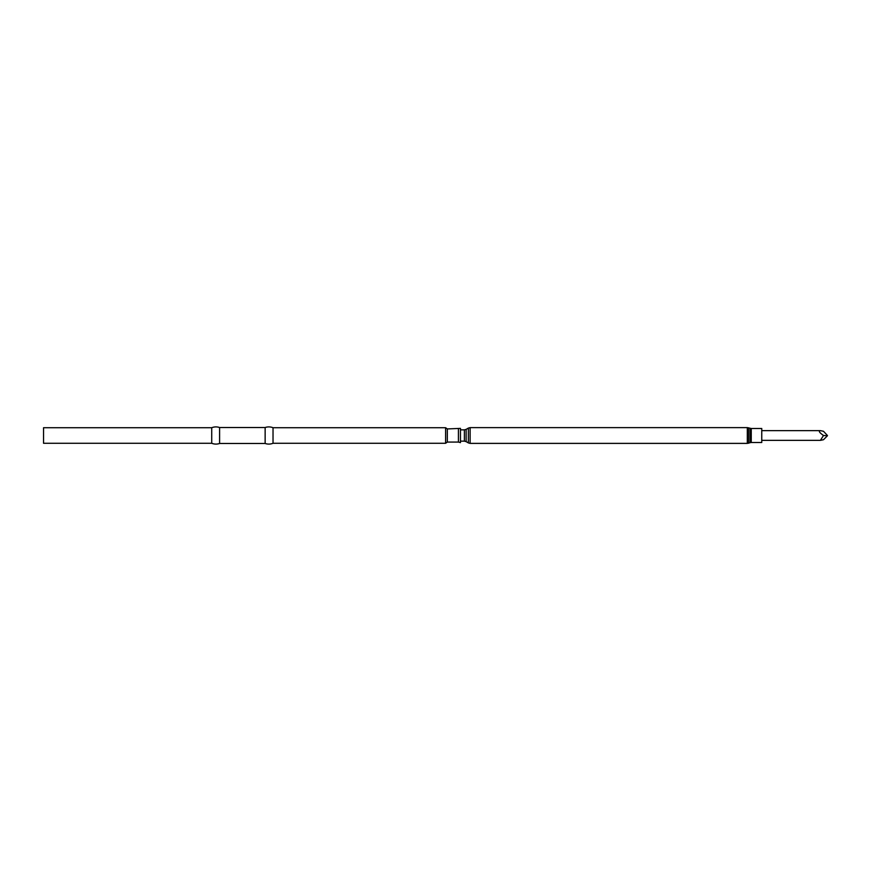 <?xml version="1.0" encoding="UTF-8"?>
<svg xmlns="http://www.w3.org/2000/svg" width="871" height="871" viewBox="0 0 871 871"><rect width="100%" height="100%" fill="white"/><g stroke="black" fill="none" stroke-linecap="round" stroke-linejoin="round"><path stroke-width="1.31" d="M823.498 435.5L827.45 435.75L823.498 439.713L820.417 440.356L823.498 435.5C819.361 432.571 818.337 430.949 820.417 430.644L761.755 430.644M751.248 428.488L751.248 442.512L761.755 442.512L761.755 428.488L751.248 428.488L747.307 427.617L470.122 427.617L468.369 428.086L468.369 442.914L470.122 443.383L470.122 427.617M458.418 428.935L458.418 442.065L460.465 442.62L460.465 428.38L447.324 428.935L445.604 427.726L273.026 427.726A11.225 11.225 0 0 0 265.143 427.53L219.601 427.53A11.225 11.225 0 0 0 211.718 427.726L43.55 427.726L43.55 443.274L211.718 443.274L211.718 427.726M458.418 442.065L447.324 442.065L447.324 428.935M447.324 442.065L445.604 443.274L445.604 427.726M445.604 443.274L273.026 443.274L273.026 427.726M273.026 443.274A11.225 11.225 0 0 1 265.143 443.47L265.143 427.53M265.143 443.47L219.601 443.47L219.601 427.53M219.601 443.47A11.225 11.225 0 0 1 211.718 443.274M820.417 430.644L823.498 431.287L827.45 435.5M751.248 442.512L750.029 442.697L750.029 428.303M750.029 442.697L748.527 443.187L748.527 427.813M748.527 443.187L747.307 443.383L747.307 427.617M468.369 442.914L466.127 441.619L466.127 429.381L468.369 428.086M466.127 441.619L464.374 441.151L464.374 429.849L460.465 429.849M747.307 443.383L470.122 443.383M464.374 441.151L460.465 441.151M466.127 429.381L464.374 429.849M820.417 440.356L761.755 440.356"/></g></svg>
